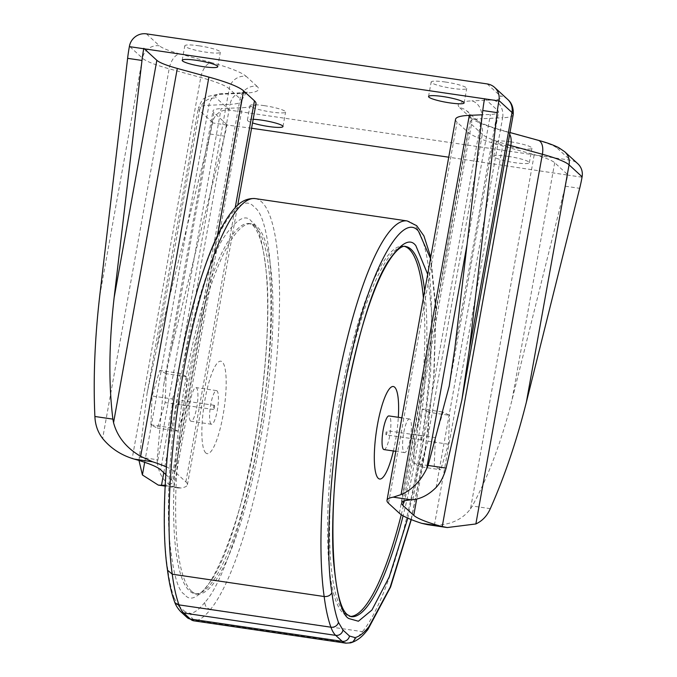 <?xml version="1.0" encoding="UTF-8"?>
<svg xmlns="http://www.w3.org/2000/svg" width="677" height="677" viewBox="0 0 677 677"><rect width="100%" height="100%" fill="white"/><g stroke="black" fill="none" stroke-linecap="round" stroke-linejoin="round"><path stroke-width="0.51" stroke-dasharray="3.38 2.54" d="M411.117 519.538L425.384 447.751L433.695 377.343L435.768 310.049L430.496 258.589M367.814 629.661L362.457 631.649A212.595 46.264 98.4 0 0 424.775 417.404A212.595 46.264 98.4 0 0 413.469 224.163A212.595 46.264 98.4 0 0 407.114 220.922M510.695 141.857A18.067 2.581 -169.8 0 0 496.376 141.831A18.067 2.581 -169.8 0 0 517.626 148.212A18.067 2.581 -169.8 0 0 531.944 148.238A18.067 2.581 -169.8 0 0 510.695 141.857M508.088 156.353A18.067 2.581 -169.8 0 0 493.77 156.328A18.067 2.581 -169.8 0 0 515.019 162.708A18.067 2.581 -169.8 0 0 529.338 162.734A18.067 2.581 -169.8 0 0 508.088 156.353M445.483 82.035A18.067 2.581 -169.8 0 0 431.156 82.01A18.067 2.581 -169.8 0 0 452.414 88.391A18.067 2.581 -169.8 0 0 466.732 88.416A18.067 2.581 -169.8 0 0 445.483 82.035M264.343 105.663A18.067 2.581 -169.8 0 0 250.025 105.637A18.067 2.581 -169.8 0 0 271.274 112.018A18.067 2.581 -169.8 0 0 285.592 112.035A18.067 2.581 -169.8 0 0 264.343 105.663M253.181 119.287A18.067 2.581 -169.8 0 0 247.418 120.134A18.067 2.581 -169.8 0 0 252.521 122.935M199.123 45.833A18.067 2.581 -169.8 0 0 184.804 45.816A18.067 2.581 -169.8 0 0 206.053 52.188A18.067 2.581 -169.8 0 0 220.372 52.214A18.067 2.581 -169.8 0 0 199.123 45.833M211.038 423.988A17.01 3.698 -81.6 0 1 210.555 405.658A17.01 3.698 -81.6 0 1 216.496 390.595A17.01 3.698 -81.6 0 1 217.004 390.857A17.01 3.698 -81.6 0 1 217.495 409.196A17.01 3.698 -81.6 0 1 211.554 424.251A17.01 3.698 -81.6 0 1 211.038 423.988M190.516 420.976A17.01 3.698 -81.6 0 1 190.025 402.637A17.01 3.698 -81.6 0 1 195.966 387.582A17.01 3.698 -81.6 0 1 196.474 387.836A17.01 3.698 -81.6 0 1 196.965 406.175A17.01 3.698 -81.6 0 1 191.024 421.238A17.01 3.698 -81.6 0 1 190.516 420.976M409.983 419.215A17.01 3.698 98.4 0 0 409.475 418.953A17.01 3.698 98.4 0 0 403.534 434.008A17.01 3.698 98.4 0 0 404.017 452.346A17.01 3.698 98.4 0 0 404.524 452.608A17.01 3.698 98.4 0 0 410.474 437.545A17.01 3.698 98.4 0 0 409.983 419.215M384.003 449.587A17.01 3.698 98.4 0 0 389.944 434.532A17.01 3.698 98.4 0 0 389.453 416.194A17.01 3.698 98.4 0 0 388.945 415.932M205.825 452.989A46.772 10.18 -81.6 0 1 205.055 399.202A46.772 10.18 -81.6 0 1 222.217 361.865A46.772 10.18 -81.6 0 1 222.987 415.653A46.772 10.18 -81.6 0 1 205.825 452.989M191.498 591.173A187.08 40.713 -81.6 0 1 186.116 389.47A187.08 40.713 -81.6 0 1 251.489 223.833A187.08 40.713 -81.6 0 1 257.082 226.685A187.08 40.713 -81.6 0 1 262.464 428.397A187.08 40.713 -81.6 0 1 197.092 594.025A187.08 40.713 -81.6 0 1 191.498 591.173M404.575 246.411A187.08 40.713 98.4 0 0 403.407 246.157A187.08 40.713 98.4 0 0 338.035 411.794A187.08 40.713 98.4 0 0 343.417 613.497A187.08 40.713 98.4 0 0 349.01 616.349A187.08 40.713 98.4 0 0 350.204 616.442M401.258 514.681A187.08 40.713 98.4 0 0 423.404 298.024M167.498 570.152L167.659 568.426C158.9 518.827 168.962 400.953 188.502 324.283C206.654 243.728 238.414 187.165 254.273 207.145C271.807 217.799 277.096 308.34 265.232 394.666C255.551 480.374 226.346 580.697 204.75 602.454C204.919 606.11 206.849 608.403 210.539 609.325L362.457 631.649A216.344 47.077 98.4 0 1 348.139 643.006L196.22 620.682A118.653 25.819 -81.6 0 1 193.834 620.826M448.419 444.205L427.974 441.201L428.118 435.548L429.066 412.335L449.596 415.348L443.08 412.048L435.387 437.604L434.202 466.461L440.719 469.762L448.419 444.205L449.596 415.348M429.066 412.335L422.55 409.035L443.08 412.048M172.517 398.981L180.302 373.442L186.818 376.742L185.549 405.582L177.941 431.156L171.425 427.856L172.517 398.981L152.08 395.977L150.895 424.834L157.411 428.135L165.112 402.578L166.288 373.721L186.818 376.742M166.288 373.721L159.772 370.421L152.08 395.977M180.302 373.442L159.772 370.421M165.112 402.578L185.549 405.582M393.379 450.967A46.772 10.18 98.4 0 0 398.321 417.311M434.202 466.461L413.672 463.449L420.189 466.749L440.719 469.762M420.189 466.749L427.974 441.201M435.387 437.604L414.942 434.6L413.672 463.449M412.928 499.719L481.482 118.703A68.03 9.706 -169.8 0 0 470.202 121.945A68.03 9.706 -169.8 0 0 471.463 124.34L416.804 428.126L422.55 409.035M416.804 428.126L414.942 434.6M150.895 424.834L171.425 427.856M177.941 431.156L157.411 428.135M138.988 460.478L147.078 393.261L156.836 347.868L210.141 134.029A42.516 9.25 98.4 0 0 212.51 122.901L212.578 122.512A14.886 14.369 132.5 0 1 229.554 110.123L570.347 160.195A14.886 14.369 132.5 0 1 577.803 163.732M165.797 474.518L171.509 479.756A68.03 9.706 10.2 0 1 172.77 482.151A68.03 9.706 10.2 0 1 165.188 485.13M455.553 119.313A82.916 11.822 -169.8 0 0 457.093 122.224L467.951 132.184A82.916 11.822 -169.8 0 0 502.639 145.944L534.238 154.618L470.49 508.901C462.281 519.657 450.256 525.081 434.406 525.174L427.5 524.658M470.49 508.901L472.309 506.015C488.286 476.701 501.513 441.379 511.998 400.056L565.303 186.217A42.516 9.25 98.4 0 0 567.673 175.089L448.741 157.208M251.573 128.241L226.88 125.017A42.516 9.25 -81.6 0 1 224.51 136.136L171.205 349.984L163.724 384.781L157.123 459.7L157.36 462.89L221.108 108.608L242.231 107.677A82.916 11.822 -169.8 0 0 255.982 103.733M166.322 466.885A82.916 11.822 10.2 0 1 175.021 471.911L185.879 481.872A82.916 11.822 10.2 0 1 187.419 484.791A82.916 11.822 10.2 0 1 181.174 487.999L178.009 487.999L173.997 486.915C164.672 483.116 159.129 475.11 157.36 462.89M484.588 98.419L497.629 110.385A48.896 6.973 10.2 0 1 498.534 112.103A48.896 6.973 10.2 0 1 490.427 114.438L482.278 114.794M534.238 154.618A48.896 6.973 10.2 0 1 554.7 162.734L567.741 174.691M226.947 124.619L213.907 112.653A48.896 6.973 10.2 0 1 213.001 110.935A48.896 6.973 10.2 0 1 221.108 108.608M386.102 434.837A2.124 0.465 98.4 0 0 386.161 434.862A2.124 0.465 98.4 0 0 386.905 432.984A2.124 0.465 98.4 0 0 386.846 430.69A2.124 0.465 98.4 0 0 386.779 430.657A2.124 0.465 98.4 0 0 386.034 432.544A2.124 0.465 98.4 0 0 386.102 434.837M421.001 439.965A2.124 0.465 98.4 0 0 421.06 439.991A2.124 0.465 98.4 0 0 421.805 438.112A2.124 0.465 98.4 0 0 421.746 435.819A2.124 0.465 98.4 0 0 421.678 435.785A2.124 0.465 98.4 0 0 420.942 437.672A2.124 0.465 98.4 0 0 421.001 439.965M178.753 404.364A2.124 0.465 98.4 0 0 178.813 404.397A2.124 0.465 98.4 0 0 179.557 402.519A2.124 0.465 98.4 0 0 179.498 400.225A2.124 0.465 98.4 0 0 179.43 400.192A2.124 0.465 98.4 0 0 178.686 402.079A2.124 0.465 98.4 0 0 178.753 404.364M214.397 405.354A2.124 0.465 -81.6 0 1 214.457 407.647A2.124 0.465 -81.6 0 1 213.712 409.526A2.124 0.465 -81.6 0 1 213.653 409.492A2.124 0.465 -81.6 0 1 213.585 407.207A2.124 0.465 -81.6 0 1 214.33 405.32A2.124 0.465 -81.6 0 1 214.397 405.354M255.026 226.389A187.08 40.713 98.4 0 0 249.432 223.537A187.08 40.713 98.4 0 0 184.059 389.165A187.08 40.713 98.4 0 0 189.442 590.877A187.08 40.713 98.4 0 0 195.035 593.729A187.08 40.713 98.4 0 0 260.408 428.092A187.08 40.713 98.4 0 0 255.026 226.389M184.593 594.414C177.772 591.055 172.669 571.896 169.292 536.946C166.559 501.115 169.91 437.52 181.444 374.381C194.384 308.145 208.22 262.93 222.945 238.727C236.163 219.001 245.734 213.306 251.666 221.641C258.487 225.001 263.59 244.16 266.966 279.11C269.7 314.94 266.34 378.536 254.814 441.675C241.875 507.911 228.039 553.126 213.314 577.329C200.096 597.055 190.525 602.75 184.593 594.414M349.01 616.349L351.058 616.654A187.08 40.713 -81.6 0 1 345.465 613.802A187.08 40.713 -81.6 0 1 340.082 412.09A187.08 40.713 -81.6 0 1 405.455 246.462L403.407 246.157M424.682 290.915A187.08 40.713 -81.6 0 1 403.103 515.806M255.195 198.598A212.595 46.264 -81.6 0 1 261.55 201.839A212.595 46.264 -81.6 0 1 272.856 395.08A212.595 46.264 -81.6 0 1 210.539 609.325A216.344 47.077 -81.6 0 1 196.22 620.682A6.381 6.203 -104.4 0 1 190.863 613.48L185.244 611.898A6.381 6.161 -47.5 0 0 187.089 617.509M345.752 643.15A118.653 25.819 98.4 0 0 348.139 643.006A6.381 6.203 75.6 0 0 350.525 642.879M204.75 602.454C199.876 608.665 195.247 612.346 190.863 613.48M185.244 611.898L178.72 605.915A6.381 6.161 -47.5 0 0 180.573 611.526M178.72 605.915L174.209 598.206A6.381 5.771 -19.9 0 0 174.378 601.286M174.209 598.206C171.416 590.479 169.233 580.553 167.659 568.426M407.816 518.15L422.448 445.534L430.64 372.308L431.731 313.299L427.678 274.27M428.118 435.548L482.32 134.3A68.03 9.706 -169.8 0 0 507.784 144.743M471.463 124.34L482.32 134.3A14.886 14.369 132.5 0 0 478.013 121.217L467.155 111.256A14.886 14.369 132.5 0 1 471.463 124.34M174.556 392.525L229.215 88.746A68.03 9.706 -169.8 0 0 200.747 77.457L169.157 68.783L102.633 438.476M163.783 472.673L230.053 104.334A68.03 9.706 -169.8 0 0 241.334 101.101A68.03 9.706 -169.8 0 0 240.073 98.707L229.215 88.746A14.886 14.369 -47.5 0 1 246.191 76.357C241.486 72.304 229.926 67.725 211.503 62.606A14.886 7.87 -74.6 0 0 200.747 77.457L132.193 458.464M212.578 122.512L199.537 110.546A14.886 14.369 132.5 0 1 216.513 98.157C214.144 95.829 216.547 94.484 223.715 94.111L244.846 93.181C256.998 92.554 261.068 90.269 257.048 86.317A14.886 14.369 -47.5 0 0 240.073 98.707L185.87 399.955M436.09 487.474L502.613 117.781L481.482 118.703A14.886 12.448 -92.5 0 0 471.911 100.865C459.751 101.491 455.68 103.784 459.7 107.728A14.886 14.369 132.5 0 1 467.155 111.256C468.992 111.713 470.007 115.268 470.202 121.945L401.639 503.003M513.183 114.743A63.782 9.097 10.2 0 1 502.613 117.781A14.886 12.448 -92.5 0 0 493.042 99.934L471.911 100.865M425.943 447.658L416.685 499.084M414.629 440.236L403.653 501.192M147.078 393.261L198.353 108.303A63.782 9.097 10.2 0 0 199.537 110.546L156.836 347.868M144.683 462.306L208.931 105.265L230.053 104.334A14.886 12.448 87.5 0 1 241.579 92.817L220.457 93.739A14.886 12.448 87.5 0 0 208.931 105.265A63.782 9.097 10.2 0 0 198.353 108.303C201.077 101.592 202.965 98.385 204.022 98.698L207.306 96.557L220.457 93.739A14.886 12.448 87.5 0 1 223.715 94.111M172.373 404.634L160.652 469.796M183.687 412.065L171.509 479.756M99.764 295.527L142.466 58.197L129.425 46.239M211.503 62.606L179.904 53.932A14.886 7.87 -74.6 0 0 169.157 68.783A63.782 9.097 10.2 0 1 142.466 58.197A14.886 14.369 -47.5 0 1 159.45 45.816L146.401 33.85M244.846 93.181A14.886 12.448 87.5 0 0 241.579 92.817L248.104 92.08C247.545 90.566 245.286 93.57 241.334 101.101L172.77 482.151M257.048 86.317L246.191 76.357M179.904 53.932C169.047 50.91 162.226 48.202 159.45 45.816M507.691 99.417A14.886 14.369 -47.5 0 0 500.235 95.889C502.605 98.216 500.21 99.57 493.042 99.934M459.7 107.728L470.557 117.688A14.886 14.369 132.5 0 1 478.013 121.217L484.419 124.348C489.886 126.607 497.273 129.019 506.582 131.592A14.886 7.87 105.4 0 1 509.679 134.232M470.557 117.688C475.262 121.742 486.831 126.328 505.254 131.448A14.886 7.87 105.4 0 1 506.582 131.592L509.984 132.523M505.254 131.448L536.844 140.122A14.886 7.87 105.4 0 1 538.181 140.266M536.844 140.122C547.71 143.143 554.531 145.843 557.306 148.238A14.886 14.369 132.5 0 1 564.753 151.766M490.317 508.664L472.309 506.015M565.303 186.217L579.673 188.324M582.042 177.196L567.673 175.089M226.88 125.017L212.51 122.901M210.141 134.029L224.51 136.136M229.554 110.123L216.513 98.157M557.306 148.238L570.347 160.195M139.115 457.06L157.123 459.7M165.163 485.646L181.174 487.999M487.195 83.923L500.235 95.889M497.629 110.385L454.927 347.716M467.088 244.185L490.427 114.438M388.53 503.282L457.093 122.224M399.388 513.242L467.951 132.184M434.406 525.174L502.639 145.944M554.7 162.734L511.998 400.056M213.907 112.653L171.205 349.984M173.997 486.915L242.231 107.677M185.879 481.872L235.215 207.661M175.021 471.911L217.571 235.418M251.489 223.833L249.432 223.537L252.893 225.382C260.603 233.447 264.8 253.19 266.501 275.505C269.268 312.639 267.077 357.143 259.943 409.018C247.587 510.576 209.785 601.548 195.035 593.729L197.092 594.025M430.75 257.175L435.954 307.908L434.101 374.237L425.511 447.937L411.286 519.606M493.77 156.328L496.376 141.831M428.549 96.506L431.156 82.01M247.418 120.134L250.025 105.637M182.198 60.312L184.804 45.816M216.496 390.595L195.966 387.582M409.475 418.953L401.842 417.827M404.524 452.608L395.817 451.331M178.009 487.99L165.146 486.103M211.554 424.251L191.024 421.238M449.266 385.949L498.534 112.103M163.724 384.781L213.001 110.935M187.419 484.791L237.72 205.216M217.766 66.71L220.372 52.214M282.986 126.531L285.592 112.035M464.126 102.912L466.732 88.416M529.338 162.734L531.944 148.238M421.06 439.991L386.161 434.862M421.678 435.785L386.779 430.657M213.712 409.526L178.813 404.397M214.33 405.32L179.43 400.192"/><path stroke-width="1.02" d="M193.834 620.826L187.089 617.509A6.381 6.161 -47.5 0 0 190.288 619.015L342.207 641.339A118.653 25.819 98.4 0 0 345.752 643.15L193.834 620.826A118.653 25.819 -81.6 0 1 190.288 619.015L183.763 613.04L335.682 635.356A6.381 6.161 -47.5 0 0 342.96 630.05L349.484 636.033L355.095 637.607C359.487 636.473 364.116 632.8 368.99 626.58L390.189 587.154L411.117 519.538M430.496 258.589L418.513 231.28C402.654 211.3 370.894 267.855 352.734 348.41C333.202 425.08 323.141 542.962 331.899 592.561C330.554 595.438 327.981 596.759 324.165 596.522L172.246 574.198L167.498 570.152M368.99 626.58L367.755 629.737M442.868 96.532A18.067 2.581 -169.8 0 0 428.549 96.506A18.067 2.581 -169.8 0 0 449.799 102.887A18.067 2.581 -169.8 0 0 464.126 102.912A18.067 2.581 -169.8 0 0 442.868 96.532M252.521 122.935A18.067 2.581 -169.8 0 0 268.667 126.514A18.067 2.581 -169.8 0 0 282.986 126.531A18.067 2.581 -169.8 0 0 261.737 120.159A18.067 2.581 -169.8 0 0 253.181 119.287M196.516 60.329A18.067 2.581 -169.8 0 0 182.198 60.312A18.067 2.581 -169.8 0 0 203.447 66.684A18.067 2.581 -169.8 0 0 217.766 66.71A18.067 2.581 -169.8 0 0 196.516 60.329M401.842 417.827L388.945 415.932A17.01 3.698 98.4 0 0 383.004 430.995A17.01 3.698 98.4 0 0 383.487 449.333A17.01 3.698 98.4 0 0 384.003 449.587L395.817 451.331M398.321 417.311A46.772 10.18 98.4 0 0 394.666 387.202A46.772 10.18 98.4 0 0 377.504 424.538A46.772 10.18 98.4 0 0 378.274 478.326A46.772 10.18 98.4 0 0 393.379 450.967M423.404 298.024A187.08 40.713 98.4 0 0 409.001 249.009A187.08 40.713 98.4 0 0 404.575 246.411M350.204 616.442A187.08 40.713 98.4 0 0 401.258 514.681M507.784 144.743A68.03 9.706 -169.8 0 0 510.788 145.589L542.379 154.263A14.886 7.87 105.4 0 0 538.181 140.266C546.694 142.559 553.558 145.03 558.77 147.688L564.753 151.766L577.803 163.732A14.886 14.369 132.5 0 1 582.11 176.807L582.042 177.196A42.516 9.25 -81.6 0 1 579.673 188.324L526.367 402.172C516.636 440.93 504.619 476.43 490.317 508.664C487.161 515.84 482.337 520.943 475.863 523.956L447.235 527.552L440.042 526.029A68.03 9.706 10.2 0 1 413.757 515.358L402.9 505.397A68.03 9.706 10.2 0 1 401.639 503.003A68.03 9.706 10.2 0 1 411.481 499.838L412.928 499.719C421.153 498.771 428.871 494.684 436.09 487.474C440.575 482.633 443.9 476.168 446.092 468.095L461.909 399.701L469.296 349.823L497.146 112.627A42.516 9.25 -81.6 0 1 498.89 100.924L498.957 100.534A14.886 14.369 -47.5 0 0 494.65 87.451A14.886 14.369 -47.5 0 0 487.195 83.923L146.401 33.85A14.886 14.369 -47.5 0 0 129.425 46.239L129.358 46.628A42.516 9.25 98.4 0 0 127.615 58.332L99.764 295.527C94.788 338.542 93.155 378.866 94.89 416.49C95.237 424.936 97.818 432.264 102.633 438.476C110.309 447.878 120.159 454.546 132.193 458.464L134.376 459.124A68.03 9.706 10.2 0 1 160.652 469.796L165.797 474.518M165.188 485.13A68.03 9.706 10.2 0 1 162.929 485.316L158.274 485.096L142.407 474.958L138.988 460.478M129.358 46.628L484.52 98.817A42.516 9.25 98.4 0 0 482.777 110.52L454.927 347.716L449.266 385.949L428.084 465.446L426.688 468.712L467.088 244.185M427.5 524.658L421.788 523.355A82.916 11.822 10.2 0 1 399.388 513.242L388.53 503.282A82.916 11.822 10.2 0 1 386.99 500.362A82.916 11.822 10.2 0 1 393.235 497.155L401.072 494.599C411.912 489.92 420.451 481.288 426.688 468.712M237.72 205.216L255.982 103.733A82.916 11.822 -169.8 0 0 254.442 100.814L243.585 90.853A82.916 11.822 -169.8 0 0 208.897 77.102L177.298 68.428L113.55 422.702C117.307 436.741 126.337 447.954 140.655 456.332L152.621 461.807A82.916 11.822 10.2 0 1 166.322 466.885M113.55 422.702L112.898 419.131C108.515 384.028 108.929 343.527 114.134 297.635L156.836 60.312L143.795 48.346M143.727 48.736A42.516 9.25 98.4 0 0 141.984 60.448L114.134 297.635M482.278 114.794L469.305 115.361A82.916 11.822 -169.8 0 0 455.553 119.313L386.99 500.362M448.741 157.208L251.573 128.241M177.298 68.428A48.896 6.973 10.2 0 1 156.836 60.312M427.678 274.27L415.898 245.776C409.974 237.441 400.403 243.136 387.185 262.862C372.46 287.065 358.624 332.28 345.676 398.508C334.15 461.646 330.791 525.25 333.524 561.081C336.901 596.031 342.003 615.181 348.833 618.55L358.404 621.232L371.935 610.045L389.207 577.007L407.816 518.15M403.103 515.806A187.08 40.713 -81.6 0 1 351.058 616.654L347.597 614.809C331.798 603.952 327.025 512.971 341.953 421.61C346.438 392.245 352.082 364.759 358.861 339.169C366.113 312.038 373.789 290.154 381.896 273.516C395.292 246.944 403.627 245.523 405.455 246.462A187.08 40.713 -81.6 0 1 411.049 249.314A187.08 40.713 -81.6 0 1 424.682 290.915M187.089 617.509L180.573 611.526A6.381 6.161 -47.5 0 0 183.763 613.04A118.653 25.819 -81.6 0 1 178.999 604.883A216.344 47.077 -81.6 0 1 172.246 574.198A212.595 46.264 -81.6 0 1 190.465 336.816A212.595 46.264 -81.6 0 1 255.195 198.598L407.114 220.922A212.595 46.264 98.4 0 0 342.384 359.14A212.595 46.264 98.4 0 0 324.165 596.522A216.344 47.077 98.4 0 0 330.918 627.207A118.653 25.819 98.4 0 0 335.682 635.356L342.207 641.339A6.381 6.161 132.5 0 0 349.484 636.033M180.573 611.526C175.368 605.957 174.522 601.269 174.378 601.286A6.381 5.771 -19.9 0 0 178.999 604.883L330.918 627.207A6.381 5.771 160.1 0 0 338.449 622.332L342.96 630.05M355.095 637.607A6.381 6.203 75.6 0 1 350.525 642.879C355.645 641.398 360.325 638.267 364.573 633.486L367.856 629.61M331.899 592.561C333.473 604.688 335.657 614.614 338.449 622.332M469.296 349.823L511.998 112.5A63.782 9.097 10.2 0 1 513.183 114.743L461.909 399.701M442.233 526.596L510.788 145.589A14.886 7.87 105.4 0 0 509.679 134.232M416.685 499.084L413.757 515.358M403.653 501.192L402.9 505.397M564.753 151.766A14.886 14.369 132.5 0 1 569.069 164.841A63.782 9.097 10.2 0 0 542.379 154.263L475.863 523.956M582.11 176.807L569.069 164.841L526.367 402.172M142.407 474.958L144.683 462.306M161.498 485.35L163.783 472.673M498.957 100.534L511.998 112.5A14.886 14.369 -47.5 0 0 507.691 99.417C508.224 100.001 514.046 103.996 513.183 114.743M497.146 112.627L482.777 110.52M446.092 468.095L428.084 465.446M411.481 499.838L393.235 497.155M440.042 526.029L421.788 523.355M162.929 485.316L165.163 485.646M134.376 459.124L152.621 461.807M94.89 416.49L112.898 419.131M141.984 60.448L127.615 58.332M484.52 98.817L498.89 100.924M401.072 494.599L469.305 115.361M235.215 207.661L254.442 100.814M217.571 235.418L243.585 90.853M140.655 456.332L208.897 77.102M407.114 220.922L416.66 225.669L423.929 235.926L430.75 257.175M411.286 519.606L390.587 587.01L367.814 629.661M345.752 643.15L350.525 642.879M167.498 570.195C157.809 507.462 170.799 381.87 195.577 296.365C207.78 253.342 220.846 223.926 234.784 208.127C240.699 201.238 247.503 198.056 255.195 198.598M174.378 601.286C171.383 592.967 169.089 582.592 167.49 570.152M538.181 140.266L509.984 132.523M447.235 527.552L427.5 524.65M165.146 486.103L158.274 485.096M507.691 99.417L494.65 87.451"/></g></svg>
